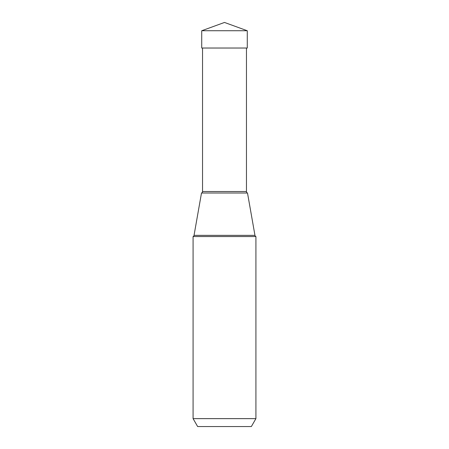 <?xml version="1.0" encoding="UTF-8"?>
<svg xmlns="http://www.w3.org/2000/svg" width="449" height="449" viewBox="0 0 449 449"><rect width="100%" height="100%" fill="white"/><g stroke="black" fill="none" stroke-linecap="round" stroke-linejoin="round"><path stroke-width="0.67" d="M224.5 22.45L247.276 30.74L201.724 30.74L201.724 48.032L201.724 30.74L224.5 22.45L201.724 30.74M201.724 48.032L247.276 48.032L247.276 30.74M255.919 236.556L255.919 418.631L193.081 418.631L193.081 236.556L255.919 236.556A1.583 1.583 0 0 1 254.965 235.366L247.5 193.014L201.5 193.014L247.5 193.014A1.583 1.583 0 0 1 246.467 191.532L246.467 48.032M197.65 426.55L251.35 426.55L197.65 426.55L193.081 418.631M251.35 426.55L255.919 418.631M193.081 236.556A1.583 1.583 0 0 0 194.035 235.366L201.5 193.014A1.583 1.583 0 0 0 202.533 191.532L202.533 48.032M254.965 235.366L194.035 235.366M246.467 191.532L202.533 191.532"/></g></svg>
